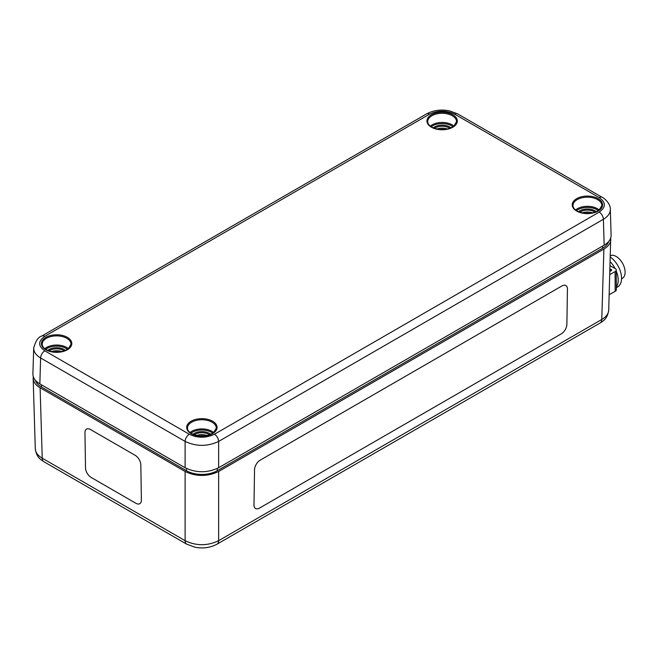 <?xml version="1.0" encoding="UTF-8"?>
<svg xmlns="http://www.w3.org/2000/svg" width="658" height="658" viewBox="0 0 658 658"><rect width="100%" height="100%" fill="white"/><g stroke="black" fill="none" stroke-linecap="round" stroke-linejoin="round"><path stroke-width="0.99" d="M255.526 508.494L255.534 508.502A7.904 4.483 -59.1 0 1 255.526 508.494A7.904 4.483 -59.1 0 1 253.996 504.941L254.531 469.771A7.904 4.483 -59.1 0 1 260.214 460.148L561.932 285.95L260.223 460.148A7.904 4.483 120.9 0 0 254.531 469.771L253.996 504.941A7.904 4.483 120.9 0 0 255.534 508.502A7.904 4.483 120.9 0 0 259.491 508.108L561.208 333.91A7.904 4.483 120.9 0 0 566.892 324.295L567.426 289.125A7.904 4.483 120.9 0 0 565.896 285.564A7.904 4.483 120.9 0 0 561.94 285.959A7.904 4.483 -59.1 0 1 565.888 285.564L565.888 285.564M141.371 500.105L140.837 464.935L141.371 500.105A7.904 4.483 59.1 0 1 139.841 503.658A7.904 4.483 -120.9 0 0 141.371 500.105L141.371 500.105M140.837 464.935A7.904 4.483 -120.9 0 0 135.153 455.311A7.904 4.483 59.1 0 1 140.837 464.935L140.837 464.935M86.494 429.115L86.502 429.115A7.904 4.483 59.1 0 1 86.502 429.115A7.904 4.483 59.1 0 1 90.459 429.501L135.153 455.311L90.45 429.51A7.904 4.483 -120.9 0 0 86.494 429.115A7.904 4.483 -120.9 0 0 84.964 432.676L85.499 467.846A7.904 4.483 -120.9 0 0 91.182 477.461L135.885 503.271A7.904 4.483 -120.9 0 0 139.841 503.658L139.841 503.658M216.893 544.256A7.904 4.565 -120 0 0 217 544.191A7.904 4.565 -120 0 0 217.025 544.182A7.904 4.565 -120 0 0 218.637 540.687C207.459 546.025 196.29 546.025 185.12 540.687L42.235 458.19C37.81 455.591 35.499 452.465 35.293 448.805L35.293 448.789C36.552 458.067 41.553 460.008 43.847 461.686A7.904 4.565 -60 0 1 42.235 458.19L40.105 387.759C35.68 385.127 33.369 381.977 33.163 378.317L33.287 376.68M610.723 237.966L608.716 310.091C608.51 313.751 606.191 316.885 601.774 319.484A7.904 4.565 60 0 1 600.162 322.971A7.904 4.565 60 0 1 600.145 322.988L217 544.191M610.846 239.611C610.64 243.271 608.329 246.413 603.904 249.045L218.637 471.482C207.459 476.762 196.29 476.762 185.12 471.482L40.105 387.759M35.359 380.283A21.73 12.543 180 0 0 41.388 386.953L186.51 470.741A21.73 12.543 180 0 0 217.239 470.741L602.621 248.239A21.73 12.543 180 0 0 608.65 241.568M33.714 347.564L32.9 373.974C32.9 377.815 35.211 381.122 39.842 383.885L185.12 467.764C196.29 473.044 207.459 473.044 218.637 467.764L604.167 245.171C608.798 242.407 611.109 239.101 611.109 235.26L610.303 208.981M599.199 212.106L214.442 434.247C206.069 438.203 197.688 438.203 189.307 434.247L44.81 350.821C37.95 345.985 37.95 341.148 44.81 336.304L429.567 114.171C437.94 110.215 446.321 110.215 454.703 114.171L599.199 197.597C606.059 202.434 606.059 207.27 599.199 212.106A5.93 3.422 60 0 1 603.386 219.279C608.017 216.49 610.328 213.176 610.328 209.334C610.55 203.544 604.134 197.992 602.177 197.31A5.93 3.422 -60 0 1 602.235 197.342M33.681 348.041L33.681 348.066C33.69 351.898 36.001 355.213 40.623 357.993A5.93 3.422 -60 0 1 44.81 350.821M189.307 434.247A5.93 3.422 120 0 0 185.12 441.419C196.29 446.65 207.459 446.65 218.637 441.419L603.386 219.279L604.167 245.171M609.176 294.694L615.181 291.346A3.948 2.188 -0.3 0 0 616.34 289.791L616.242 270.051A3.948 2.188 -0.3 0 0 615.082 268.513L610.056 265.75M609.793 274.559L615.082 271.606A3.948 2.188 -0.3 0 0 616.242 270.051M610.904 270.841L610.895 269.303L609.966 268.793L611.175 269.451A1.579 0.872 179.7 0 1 611.636 270.068A1.579 0.872 179.7 0 1 611.175 270.693L609.884 271.409M609.933 269.838L610.895 269.303M621.547 278.926L622.682 278.12A12.93 7.592 60.9 0 0 623.299 264.763A12.93 7.592 60.9 0 0 611.948 255.214L610.353 255.88M616.332 287.694L617.549 287.011A18.177 10.676 -119.1 0 0 620.922 273.243A18.177 10.676 -119.1 0 0 610.32 257.064M610.18 261.703A18.177 10.676 60.9 0 1 615.049 268.497M616.25 271.055A18.177 10.676 60.9 0 1 616.324 286.978M186.864 544.248A7.904 4.565 -60 0 1 186.749 544.191L43.864 461.702A7.904 4.565 -60 0 1 43.847 461.686M186.749 544.191A7.904 4.565 -60 0 1 186.732 544.182A7.904 4.565 -60 0 1 185.12 540.687L185.12 471.482M603.904 249.045L601.774 319.484L218.637 540.687L218.637 471.482M186.51 468.504L186.51 470.741M217.239 470.741L217.239 468.504M41.388 386.953L41.388 384.782M602.621 246.067L602.621 248.239M187.472 428.169A14.41 8.315 180 0 1 201.874 419.755A14.41 8.315 180 0 1 216.285 428.169L213.505 432.75C206.67 436.813 199.341 437.101 191.527 433.597C188.83 431.928 187.472 430.118 187.472 428.169M191.133 433.638A15.2 8.776 0 0 0 216.556 429.707A15.2 8.776 0 0 0 197.943 418.957A15.2 8.776 0 0 0 191.133 433.638M213.718 432.586A14.213 8.209 0 0 0 190.03 432.586M45.854 349.768A15.2 8.776 0 0 0 71.286 345.837A15.2 8.776 0 0 0 52.673 335.087A15.2 8.776 0 0 0 45.854 349.768M431.385 127.183A15.2 8.776 0 0 0 456.816 123.252A15.2 8.776 0 0 0 438.203 112.502A15.2 8.776 0 0 0 431.385 127.183M576.663 211.054A15.2 8.776 0 0 0 602.086 207.122A15.2 8.776 0 0 0 583.473 196.38A15.2 8.776 0 0 0 576.663 211.054M190.952 433.252A13.423 7.748 180 0 1 212.797 433.252M210.749 434.346A10.668 6.161 0 0 0 193 434.346M194.2 434.815A9.878 5.7 180 0 1 209.557 434.815M207.122 435.506A9.878 5.7 0 0 0 196.627 435.506M199.374 435.941A9.089 5.248 180 0 1 204.383 435.941M42.194 344.299A14.41 8.315 180 0 1 56.604 335.876A14.41 8.315 180 0 1 71.006 344.299L68.235 348.88C61.4 352.943 54.071 353.223 46.249 349.727C43.551 348.057 42.202 346.248 42.194 344.299M68.448 348.715A14.213 8.209 0 0 0 44.76 348.715M45.682 349.382A13.423 7.748 180 0 1 67.527 349.382M65.479 350.467A10.668 6.161 0 0 0 47.73 350.467M48.922 350.944A9.878 5.7 180 0 1 64.278 350.944M61.852 351.635A9.878 5.7 0 0 0 51.357 351.635M54.104 352.071A9.089 5.248 180 0 1 59.105 352.071M573.003 205.592A14.41 8.315 180 0 1 587.405 197.17A14.41 8.315 180 0 1 601.815 205.592L599.035 210.173C592.2 214.228 584.872 214.516 577.058 211.021C574.352 209.343 573.003 207.533 573.003 205.592M599.249 210.001A14.213 8.209 0 0 0 575.561 210.001M576.482 210.667A13.423 7.748 180 0 1 598.328 210.667M596.28 211.761A10.668 6.161 0 0 0 578.53 211.761M579.731 212.23A9.878 5.7 180 0 1 595.087 212.23M592.652 212.921A9.878 5.7 0 0 0 582.157 212.921M584.904 213.356A9.089 5.248 180 0 1 589.905 213.356M427.725 121.714A14.41 8.315 180 0 1 442.135 113.299A14.41 8.315 180 0 1 456.537 121.714L453.765 126.295C446.922 130.358 439.602 130.646 431.78 127.142C429.082 125.472 427.733 123.663 427.725 121.714M453.979 126.13A14.213 8.209 0 0 0 430.291 126.13M431.212 126.797A13.423 7.748 180 0 1 453.058 126.797M451.01 127.891A10.668 6.161 0 0 0 433.26 127.891M434.453 128.359A9.878 5.7 180 0 1 449.809 128.359M447.382 129.05A9.878 5.7 0 0 0 436.887 129.05M439.626 129.486A9.089 5.248 180 0 1 444.635 129.486M599.199 197.597A5.93 3.422 -60 0 1 602.16 197.301L457.664 113.875A5.93 3.422 120 0 0 457.664 113.875A5.93 3.422 120 0 0 454.703 114.171M457.68 113.892L449.365 110.815C441 109.236 433.408 110.264 426.581 113.892A5.93 3.422 60 0 1 426.598 113.875A5.93 3.422 60 0 1 429.567 114.171M41.775 336.057A5.93 3.422 60 0 1 41.832 336.024A5.93 3.422 60 0 1 41.849 336.016A5.93 3.422 60 0 1 44.81 336.304M214.442 434.247A5.93 3.422 60 0 1 218.637 441.419L218.637 467.764M39.842 383.885L40.623 357.993L185.12 441.419L185.12 467.764M615.082 271.606L615.181 291.346M611.175 269.451L611.183 270.685M608.708 310.074C607.457 319.36 602.457 321.293 600.162 322.971M186.732 544.174L194.908 547.209C202.96 548.747 210.338 547.736 217.025 544.174M33.163 378.317L35.293 448.805M41.849 336.016L426.598 113.875M33.69 348.066C35.68 340.844 38.394 336.83 41.832 336.024"/></g></svg>
